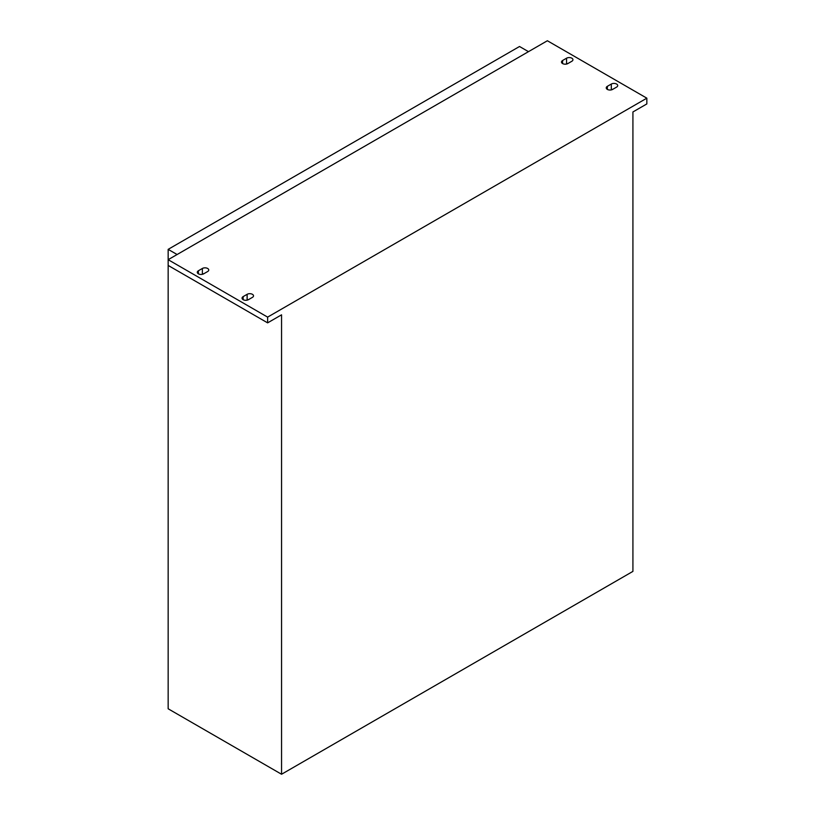 <?xml version="1.0" encoding="UTF-8"?>
<svg xmlns="http://www.w3.org/2000/svg" width="815" height="815" viewBox="0 0 815 815"><rect width="100%" height="100%" fill="white"/><g stroke="black" fill="none" stroke-linecap="round" stroke-linejoin="round"><path stroke-width="1.22" d="M562.584 63.56A3.739 2.16 0 0 0 567.872 63.56L571.855 61.257A3.739 2.16 0 0 0 572.945 59.729A3.739 2.16 0 0 0 570.643 57.733A3.739 2.16 0 0 0 566.557 58.201L562.584 60.504A3.739 2.16 0 0 0 561.484 62.032A3.739 2.16 0 0 0 562.584 63.56L562.584 60.504M612.636 89.395A3.739 2.16 180 0 1 607.338 89.395A3.739 2.16 180 0 1 606.248 87.867A3.739 2.16 180 0 1 607.338 86.339L611.321 84.047A3.739 2.16 180 0 1 615.396 83.578A3.739 2.16 180 0 1 617.709 85.575A3.739 2.16 180 0 1 616.609 87.103L612.636 89.395M203.679 273.82A3.739 2.16 180 0 1 198.391 273.82A3.739 2.16 180 0 1 197.291 272.291A3.739 2.16 180 0 1 198.391 270.763L202.364 268.471A3.739 2.16 180 0 1 206.439 268.003A3.739 2.16 180 0 1 208.752 269.999A3.739 2.16 180 0 1 207.662 271.527L203.679 273.82M243.145 299.665A3.739 2.16 0 0 0 248.443 299.665L252.416 297.373A3.739 2.16 0 0 0 253.516 295.845A3.739 2.16 0 0 0 251.203 293.848A3.739 2.16 0 0 0 247.128 294.317L243.145 296.609A3.739 2.16 0 0 0 242.055 298.137A3.739 2.16 0 0 0 243.145 299.665L243.145 296.609M528.477 51.661L519.522 46.496L168.155 249.359L168.155 259.69L267.626 317.116L646.845 98.177L547.374 40.75L168.155 259.69L168.155 265.435L267.626 322.862L281.552 314.824L281.552 774.25L168.155 708.785L168.155 265.435M566.293 64.1L566.557 63.947A3.739 2.16 180 0 1 568.136 63.407M281.552 774.25L632.919 571.386L632.919 111.961L646.845 103.923L646.845 98.177M612.9 89.242A3.739 2.16 0 0 0 611.321 89.793L611.056 89.945M246.864 300.205L247.128 300.052A3.739 2.16 180 0 1 248.707 299.512M203.944 273.667A3.739 2.16 0 0 0 202.364 274.217L202.1 274.37M267.626 322.862L267.626 317.116M168.155 249.359L177.11 254.525M247.128 300.052L247.128 294.317M202.364 274.217L202.364 268.471M198.391 273.82L198.391 270.763M607.338 89.395L607.338 86.339M611.321 89.793L611.321 84.047M566.557 63.947L566.557 58.201"/></g></svg>
